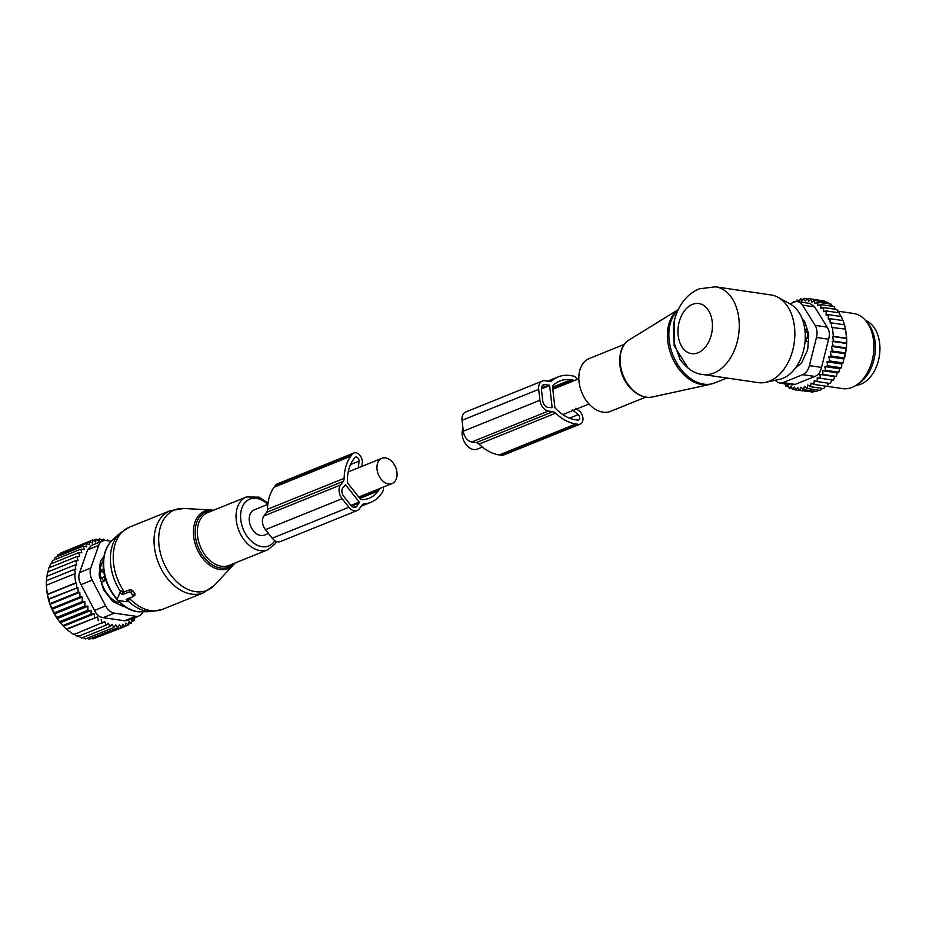 <?xml version="1.0" encoding="UTF-8"?>
<svg xmlns="http://www.w3.org/2000/svg" width="926" height="926" viewBox="0 0 926 926"><rect width="100%" height="100%" fill="white"/><g stroke="black" fill="none" stroke-linecap="round" stroke-linejoin="round"><path stroke-width="1.39" d="M267.834 504.381L254.175 509.89A13.612 9.364 68 0 0 249.777 523.549A13.612 9.364 68 0 0 260.75 535.517A13.612 9.364 68 0 0 264.361 535.124L268.482 533.457M388.48 483.939A13.612 9.364 68 0 0 392.092 483.534A13.612 9.364 68 0 0 396.49 469.876A13.612 9.364 68 0 0 385.517 457.907A13.612 9.364 68 0 0 381.906 458.301A13.612 9.364 68 0 0 377.507 471.959A13.612 9.364 68 0 0 388.48 483.939M482.377 447.073L477.249 449.145A13.612 9.364 -112 0 1 473.637 449.55A13.612 9.364 -112 0 1 464.134 441.505A13.612 9.364 -112 0 1 462.965 428.298M645.723 397.15L610.547 411.352A28.475 19.596 -112 0 1 592.617 407.382A28.475 19.596 -112 0 1 578.9 380.297A28.475 19.596 -112 0 1 589.225 358.536L624.402 344.333M719.12 376.882L758.232 382.623A44.298 29.817 -81.7 0 0 765.617 382.357L779.403 379.394A39.216 26.391 -81.7 0 0 782.829 378.34A39.216 26.391 -81.7 0 0 804.983 342.157A39.216 26.391 -81.7 0 0 790.445 304.145L778.095 297.339A44.298 29.817 -81.7 0 0 771.092 294.966L715.52 286.805L699.223 288.831C693.03 291.412 687.821 295.463 683.585 300.95C678.063 308.208 674.66 316.576 673.352 326.056L674.128 342.921L680.089 359.496C687.231 368.872 694.755 373.861 702.66 374.474A44.298 29.817 -81.7 0 0 713.923 373.004A44.298 29.817 -81.7 0 0 739.272 326.716A44.298 29.817 -81.7 0 0 715.52 286.805M765.617 382.357A44.298 29.817 -81.7 0 0 769.494 381.165A44.298 29.817 -81.7 0 0 794.52 340.293A44.298 29.817 -81.7 0 0 778.095 297.339M709.096 375.412L726.551 377.982M688.203 368.305L674.105 345.699L674.371 320.593M719.317 376.917L702.66 374.474M798.941 365.145L797.506 364.937M805.053 322.757A25.951 17.467 -81.7 0 0 802.761 320.303M808.282 341.833L805.099 340.942M807.345 329.783L804.844 329.413M805.446 341.416L806.963 337.978A5.058 3.403 -81.7 0 0 806.199 331.253L804.937 330.096M855.983 385.366A33.22 22.363 -81.7 0 0 871.181 375.944A33.22 22.363 -81.7 0 0 879.7 343.87A33.22 22.363 -81.7 0 0 865.509 320.419M835.31 309.261L834.095 306.564L820.887 304.619L820.795 308.416L823.654 307.548L836.861 309.492L838.134 312.675M843.644 361.001A44.934 30.245 98.3 0 1 842.799 363.49L846.295 348.419L846.619 338.546L845.542 329.17L831.687 327.422L831.317 322.873L844.524 324.806L845.588 329.459M844.871 353.732L830.309 351.591L831.235 356.024L828.782 356.753L829.742 360.978L826.883 361.846L827.856 365.782L824.777 366.592L839.442 368.745L840.831 368.27A44.934 30.245 98.3 0 0 841.792 366.083L841.549 363.987L842.799 363.49M839.442 368.745L838.84 372.24L825.633 370.307L824.777 366.592M838.84 372.24L837.197 372.842L836.294 376.419L823.087 374.486L822.531 370.701L825.633 370.307M836.294 376.419L834.673 376.593L833.481 380.192L820.274 378.259L820.008 374.44L823.087 374.486M831.895 379.961L830.414 383.526L817.207 381.581L817.23 377.785L820.274 378.259M828.816 383.283L827.149 386.35L813.942 384.417L814.255 380.69L817.207 381.581M825.494 386.107L823.723 388.654L810.516 386.709L811.095 383.109L813.942 384.417M821.975 388.399L820.181 390.39L806.974 388.445L807.819 385.008L810.516 386.709M818.306 390.112L816.57 391.536L803.363 389.603L804.451 386.362L806.974 388.445M832.289 306.298L831.085 304.156L817.878 302.223L817.843 305.696L820.887 304.619M840.623 316.46L839.303 312.849L826.096 310.916L823.642 311.634L823.654 307.548M842.764 320.558L841.398 316.576L828.191 314.643L826.166 315.222L826.096 310.916M845.97 331.658A44.934 30.245 98.3 0 1 846.005 331.89A44.934 30.245 98.3 0 1 846.295 348.419M846.109 349.901A44.934 30.245 98.3 0 1 845.531 353.454M845.091 355.63A44.934 30.245 98.3 0 1 844.952 356.232A44.934 30.245 98.3 0 1 844.373 358.501M841.792 366.083L840.831 368.27M827.856 365.782L841.063 367.726M822.531 370.701L837.197 372.842M820.008 374.44L834.673 376.593M803.363 389.603L801.036 387.161L799.74 390.147L812.947 392.092L814.718 390.899M810.007 391.652L796.152 390.089L794.288 387.056L792.633 389.418L796.047 389.927M792.969 302.64L793.362 301.818L794.566 301.992M796.001 301.621L796.904 300.082L799.439 300.452M796.904 300.082L798.362 302.003L800.515 298.936L803.328 299.341M800.515 298.936L801.766 301.205L804.138 298.38L807.322 298.843M821.119 300.556L807.727 298.438L808.514 301.32L811.245 299.11L824.453 301.043L825.865 302.64M829.14 303.994L827.856 302.316L814.648 300.371L814.892 303.693L817.878 302.223M828.191 314.643L828.376 319.123L829.939 318.671L843.146 320.616L844.581 325.292M831.317 322.873L830.217 323.186L829.939 318.671M832.335 327.237L833.377 336.323L846.584 338.256M846.619 338.546L832.729 336.497L833.388 341.092L846.595 343.037M846.653 343.511L832.3 341.405L833.053 345.977L846.26 347.921M775.467 380.239A12.663 8.519 -81.7 0 0 779.831 383.028A12.663 8.519 -81.7 0 0 783.049 382.612L802.715 374.671A12.663 8.519 -81.7 0 0 809.405 365.643L816.477 337.458A12.663 8.519 98.3 0 0 815.1 325.362L802.506 305.117L814.614 306.9L809.984 303.439L797.656 301.621A12.663 8.519 98.3 0 0 794.439 302.038L789.936 303.867M814.614 306.9L827.207 327.133C829.499 330.605 829.951 334.633 828.585 339.24L821.512 367.425L809.405 365.643M802.715 374.671L814.834 376.454L795.168 384.394L792.158 384.846L779.831 383.028M866.007 321.009L868.032 323.51A35.419 23.833 98.3 0 1 874.028 359.3A35.419 23.833 98.3 0 1 859.282 383.132L856.619 384.95A37.978 25.558 -81.7 0 0 872.431 359.381A37.978 25.558 -81.7 0 0 866.007 321.009A37.978 25.558 -81.7 0 0 853.54 313.463L837.741 311.136M795.411 368.039L800.539 363.837A6.332 4.26 -81.7 0 0 802.263 361.499L807.067 351.047A6.332 4.26 -81.7 0 0 807.854 347.887L808.687 335.918A6.332 4.26 -81.7 0 0 808.329 332.781L804.972 322.503A6.332 4.26 -81.7 0 0 803.56 320.234L802.356 319.192M814.834 376.454C818.341 375.042 820.563 372.032 821.512 367.425M827.149 386.339L842.521 388.596A37.978 25.558 -81.7 0 0 856.619 384.95M797.656 301.621A12.663 8.519 98.3 0 1 802.506 305.117M832.3 341.405L833.388 341.092M832.729 336.497L833.377 336.323M782.887 383.48L785.422 384.267M785.294 383.839L786.012 386.316L788.674 386.698M792.633 389.418L791.035 386.142L789.23 388.156L787.91 384.672L786.012 386.316M799.74 390.147L797.645 387.392L796.152 390.089M829.742 360.978L842.949 362.923M828.782 356.753L843.401 358.894M831.235 356.024L844.443 357.968M830.309 351.591L832.335 351.012L845.542 352.945M832.335 351.012L831.479 346.428L845.959 348.546M831.479 346.428L833.053 345.977M811.245 299.11L811.778 302.223L814.648 300.371M804.138 298.38L805.169 300.973L807.727 298.438M789.23 388.156L792.228 388.596M826.883 361.846L841.549 363.987M555.658 413.17A45.883 31.577 68 0 0 575.879 423.981L578.194 424.328A7.593 5.232 68 0 0 580.208 424.096L503.57 455.048A7.593 5.232 68 0 1 501.556 455.279L499.241 454.932A45.883 31.577 68 0 1 479.02 444.121L555.658 413.17A6.332 4.352 68 0 0 552.88 411.676L548.447 411.028A10.128 6.968 68 0 1 539.927 400.264L538.689 389.36A10.128 6.968 68 0 1 542.312 381.061A10.128 6.968 68 0 1 544.997 380.771L549.431 381.419A6.332 4.352 68 0 0 551.109 381.234A6.332 4.352 68 0 0 551.965 380.702A45.883 31.577 68 0 1 558.181 376.894A45.883 31.577 68 0 1 570.358 375.562L572.673 375.898A7.593 5.232 68 0 1 577.384 379.359M479.02 444.121A6.332 4.352 68 0 0 476.242 442.628L471.809 441.98L548.447 411.028M572.303 409.697L578.229 414.605A3.16 2.176 68 0 1 579.699 417.614A3.16 2.176 68 0 1 578.553 419.999A3.16 2.176 68 0 1 577.708 420.08L575.393 419.744A41.45 28.521 68 0 1 555.276 408.088A1.262 0.868 68 0 1 554.824 407.093L552.509 386.744A1.262 0.868 68 0 1 552.741 385.853A41.45 28.521 68 0 1 559.836 381.003A41.45 28.521 68 0 1 570.844 379.799L573.159 380.135A3.16 2.176 68 0 1 574.247 380.621M552.127 407.405L549.65 385.621L545.414 384.394A6.332 4.352 68 0 0 543.736 384.579A6.332 4.352 68 0 0 541.467 389.777L542.705 400.669A6.332 4.352 68 0 0 548.03 407.394L552.127 407.405L551.051 407.845M575.891 408.25L579.433 411.179A7.593 5.232 68 0 1 582.963 418.378A7.593 5.232 68 0 1 580.208 424.096M542.312 381.061L465.674 412.012A10.128 6.968 68 0 0 462.051 420.311L463.289 431.215A10.128 6.968 68 0 0 471.809 441.98M129.189 591.957L122.382 594.712L121.653 593.786A1.262 0.845 -143.7 0 0 119.72 593.485L117.22 598.844A1.262 0.845 -143.7 0 0 118.528 600.488L126.237 601.726A1.262 0.845 -143.7 0 0 126.862 600.384L126.144 599.469L132.95 596.714A1.262 0.845 -143.7 0 0 133.055 595.418L130.797 592.559A1.262 0.845 -143.7 0 0 129.189 591.957L130.311 589.515L123.899 592.108L120.855 590.776L118.806 595.071M128.089 599.921L128.76 598.184M133.124 596.61L135.011 595.013L134.849 593.346L132.592 590.487L130.311 589.515M122.382 594.712L123.899 592.108M103.469 560.068A25.951 17.86 68 0 0 100.17 570.289L102.647 569.293L100.957 571.689A5.058 3.484 68 0 0 101.721 578.414L104.025 581.401L101.547 582.396A25.951 17.86 68 0 0 103.967 588.496A25.951 17.86 68 0 0 117.382 602.432L119.014 601.773M104.025 581.401L104.951 575.995M102.647 569.293L103.724 570.636M117.382 602.432L117.544 603.752M100.17 570.289L99.487 570.902M47.376 594.619L76.337 582.929L75.654 582.894L74.624 573.819L46.3 585.255L47.376 594.619L50.016 604.331L57.273 618.591L87.901 606.229L87.854 610.292L59.53 621.728L57.377 618.753A43.036 29.62 68 0 0 57.447 618.846M95.853 637.759L124.952 626.543L126.098 623.163L128.309 625.073L129.131 621.508L131.399 623.048L131.909 619.355L134.201 620.501L134.386 616.716M91.535 638.303L93.063 638.882L121.387 627.446L122.834 624.274L124.952 626.543M87.218 638.211L89.336 639.195L117.66 627.759L119.396 624.842L121.387 627.446M82.923 637.505L85.481 638.917L113.805 627.481L115.819 624.865L117.66 627.759M77.807 635.618L81.557 638.049L109.881 626.613L112.162 624.321L113.805 627.481M74.115 633.997L77.634 636.613L105.946 625.177L108.458 623.244L109.881 626.613M59.53 621.728L66.255 629.078L73.733 634.623L104.765 621.624L105.946 625.177M46.346 585.533L46.323 580.764L74.647 569.328L75.307 573.842L74.624 573.819M46.416 581.239L46.74 576.354L75.064 564.918L75.805 569.374L74.647 569.328M46.913 577.025L47.562 572.025L75.886 560.589L76.708 564.987L75.064 564.918M47.851 572.87L48.812 567.904L77.124 556.468L78.016 560.681L75.886 560.589M47.018 592.501L47.168 593.462A43.036 29.62 68 0 0 57.377 618.753M60.422 622.747L91.084 610.361L87.854 610.292M136.666 616.89L134.305 618.406M131.608 621.543L134.201 620.501M128.506 624.217L131.399 623.048M124.998 626.404L128.309 625.073M66.961 629.263L97.612 616.89L66.255 629.078M63.593 626.207L94.244 613.834L91.095 614.169L62.771 625.617M54.414 614.007L84.856 601.715L82.264 601.587L53.951 613.024M51.995 609.239L82.159 597.05L80.03 596.957L51.706 608.394M50.016 604.331L79.821 592.293L78.166 592.223L49.854 603.671M48.499 599.458L77.877 587.593L48.407 598.983M47.33 594.342L75.654 582.894M108.365 540.842L107.647 539.974L106.247 540.541M107.173 540.668L107.647 539.974M105.008 540.437L103.735 539.106L101.304 540.09M77.124 556.468L79.717 556.607L78.791 552.625L81.812 552.799L80.886 549.13L84.139 549.465L83.34 546.085L86.616 546.826L86.13 543.539L89.394 544.673L89.232 541.513L92.426 543.03L92.577 540.043L95.691 541.907L96.142 539.14L99.128 541.34L99.881 538.828L102.705 541.328L103.735 539.106M102.705 540.877A12.663 8.716 -112 0 0 98.735 545.379L90.794 568.02L79.659 572.523L87.6 549.882L91.361 545.46L102.705 540.877A12.663 8.716 -112 0 1 106.062 540.506L111.27 541.27M99.881 538.828L97.195 539.916M96.142 539.14L93.121 540.367M92.577 540.043L64.16 551.63M89.232 541.513L60.908 552.949L60.375 553.933M86.13 543.539L57.817 554.975L57.042 556.7M83.34 546.085L55.016 557.521L54.159 559.929M80.886 549.13L52.562 560.566L51.648 563.598M78.791 552.625L50.479 564.061L49.576 567.592M90.794 568.02A12.663 8.716 68 0 0 92.172 580.127L105.622 605.905A12.663 8.716 68 0 0 114.338 613.139L135.728 616.276L124.593 620.779L103.203 617.642C99.406 617.086 96.501 614.679 94.487 610.408L81.037 584.63C78.641 580.463 78.189 576.435 79.659 572.523M103.967 556.468L101.119 560.346A6.332 4.352 68 0 0 100.239 562.881L99.221 573.669A6.332 4.352 68 0 0 99.58 576.805L103.122 588.265A6.332 4.352 68 0 0 104.638 591.158L111.791 600.21A6.332 4.352 68 0 0 114.048 602.085L122.892 606.31A6.332 4.352 68 0 0 125.068 606.704M135.728 616.276A12.663 8.716 68 0 0 139.085 615.906A12.663 8.716 68 0 0 142.928 611.762M124.593 620.779L127.753 620.489L139.085 615.906M76.337 582.929L76.719 587.547M77.877 587.593L78.166 592.223M79.821 592.293L80.03 596.957M82.159 597.05L82.264 601.587M84.856 601.715L84.879 606.055L56.555 617.492M91.084 610.361L91.095 614.169M94.244 613.834L94.579 617.642M97.612 616.89L98.249 620.663M101.142 619.494L102.057 623.186M135.891 617.202L136.654 617.457M87.901 606.229L84.879 606.055M362.633 504.543L364.312 503.86A6.332 4.352 68 0 0 363.42 504.068A6.332 4.352 68 0 0 362.031 505.179L359.369 508.814A10.128 6.968 68 0 1 357.135 510.585A10.128 6.968 68 0 1 348.882 507.274L342.111 498.709A10.128 6.968 68 0 1 340.548 485.004L343.222 481.37A6.332 4.352 68 0 0 344.136 478.325A45.883 31.577 68 0 1 350.792 456.217L352.193 454.319A7.593 5.232 68 0 1 353.859 452.988A7.593 5.232 68 0 1 359.774 455.129A7.593 5.232 68 0 1 362.286 462.699L361.939 466.368M353.859 452.988L277.221 483.939A7.593 5.232 68 0 0 275.554 485.27L274.154 487.169A45.883 31.577 68 0 0 267.498 509.277A6.332 4.352 68 0 1 266.584 512.333L263.91 515.956A10.128 6.968 68 0 0 265.473 529.66L342.111 498.709M359.832 498.408L378.259 490.965A41.45 28.521 68 0 1 369.138 498.223A41.45 28.521 68 0 1 361.256 499.681A1.262 0.868 68 0 1 360.469 499.218L347.806 483.21A1.262 0.868 68 0 1 347.435 482.18A41.45 28.521 68 0 1 353.431 459.551L354.82 457.641A3.16 2.176 68 0 1 355.515 457.097A3.16 2.176 68 0 1 357.98 457.988A3.16 2.176 68 0 1 359.033 461.136L358.408 467.792M378.259 490.965L379.66 489.067A3.16 2.176 68 0 0 379.973 488.442M359.242 502.054L345.699 484.923L342.805 487.863A6.332 4.352 68 0 0 343.789 496.429L350.56 504.994A6.332 4.352 68 0 0 355.711 507.066A6.332 4.352 68 0 0 357.112 505.955L359.242 502.054L350.919 505.422M364.312 503.86A45.883 31.577 68 0 0 370.805 502.332A45.883 31.577 68 0 0 380.899 494.299L382.288 492.4A7.593 5.232 68 0 0 383.283 487.099M265.473 529.66L272.244 538.226A10.128 6.968 68 0 0 280.497 541.536L357.135 510.585M629.171 339.9A31.009 21.344 68 0 0 620.316 364.196A31.009 21.344 68 0 0 635.097 391.953A31.009 21.344 -112 0 0 652.24 397.011C646.325 398.18 640.422 396.467 634.553 391.895C617.966 379.718 614.378 347.817 629.171 339.9L678.226 309.654M678.179 309.747A40.999 28.208 68 0 0 687.254 377.727A40.999 28.208 -112 0 0 709.918 384.417L714.687 382.947A41.138 28.312 -112 0 1 688.782 377.206A41.138 28.312 -112 0 1 677.832 310.499M631.59 389.233A28.475 19.596 -112 0 1 619.726 359.844M692.44 304.388A25.315 17.038 -81.7 0 0 678.168 335.478A25.315 17.038 -81.7 0 0 697.949 352.818A25.315 17.038 -81.7 0 0 712.221 321.727A25.315 17.038 -81.7 0 0 692.44 304.388M805.088 331.647A5.058 3.403 132.5 0 1 806.199 331.253L807.912 331.508M808.525 338.21L806.963 337.978A5.058 1.435 23.9 0 1 805.273 337.377M815.1 325.362L827.207 327.133M783.049 382.612L795.168 384.394M816.477 337.458L828.585 339.24M476.242 442.628L552.88 411.676M569.467 418.147L578.229 414.605M552.695 388.399L573.159 380.135M552.556 387.184L570.844 379.799M541.421 388.943L549.65 385.621M550.125 381.454L551.965 380.702M501.556 455.279L578.194 424.328M499.241 454.932L575.879 423.981M463.289 431.215L539.927 400.264M462.051 420.311L538.689 389.36M541.467 388.029L549.118 384.938M542.393 385.621L545.414 384.394M158.983 534.024A43.372 29.852 68 0 0 177.329 582.315A43.372 29.852 68 0 0 214.751 584.989L203.407 592.848A44.298 30.489 68 0 1 168.613 579.954A44.298 30.489 68 0 1 154.353 535.274A44.298 30.489 68 0 1 170.234 510.689L183.846 508.467A43.372 29.852 68 0 0 158.983 534.024M214.751 584.989L233.502 564.733A31.009 21.344 -112 0 1 206.753 562.823A31.009 21.344 -112 0 1 193.638 528.295A31.009 21.344 -112 0 1 211.406 510.018L183.846 508.467M212.1 510.851A29.794 20.499 68 0 0 195.351 528.41A29.794 20.499 68 0 0 207.794 561.445A29.794 20.499 68 0 0 233.421 563.656M170.234 510.689L129.409 527.183A44.298 30.489 68 0 0 113.528 551.769A44.298 30.489 68 0 0 124.327 591.934M267.996 503.131L259.002 497.146L246.443 496.973L207.737 512.61A28.475 19.596 68 0 0 197.527 528.41A28.475 19.596 68 0 0 206.695 557.139A28.475 19.596 68 0 0 229.058 565.427L267.776 549.789L274.976 543.921L276.434 541.467M129.409 527.183L119.801 533.307A43.649 30.037 68 0 0 110.692 553.343A43.649 30.037 68 0 0 120.461 591.621M246.443 496.973A28.475 19.596 68 0 0 236.234 512.784A28.475 19.596 68 0 0 245.402 541.502A28.475 19.596 68 0 0 267.776 549.789M267.753 504.404A25.268 17.386 68 0 0 240.76 513.108A25.268 17.386 68 0 0 252.671 542.3A25.268 17.386 68 0 0 274.872 540.668M119.801 533.307L112.231 540.333A39.841 27.421 68 0 0 103.92 558.621A39.841 27.421 68 0 0 117.185 599.319M118.134 600.372A39.841 27.421 68 0 0 141.088 611.797C120.843 613.105 100.066 583.149 103.562 559.177C104.511 551.248 107.393 544.963 112.231 540.333M127.904 600.766A43.649 30.037 68 0 0 151.424 611.6L162.582 609.331L203.407 592.848M126.862 600.384L128.471 598.532M119.72 593.485L120.855 590.776M121.653 593.786L123.552 591.587M129.327 598.173A44.298 30.489 68 0 0 162.582 609.331M130.797 592.559L132.592 590.487M133.055 595.418L134.849 593.346M104.765 576.169A5.058 1.377 142.4 0 1 101.721 578.414L100.263 579.016M99.348 572.349L100.957 571.689A5.058 3.357 35 0 1 104.025 572.569M121.977 604.435L120.345 605.095M98.735 545.379L87.6 549.882M114.338 613.139L103.203 617.642M92.172 580.127L81.037 584.63M105.622 605.905L94.487 610.408M266.584 512.333L343.222 481.37M263.91 515.956L340.548 485.004M359.022 497.401L379.66 489.067M350.526 464.574L359.033 461.136M344.669 485.34L345.699 484.923M267.498 509.277L344.136 478.325M274.154 487.169L350.792 456.217M275.554 485.27L352.193 454.319M272.244 538.226L348.882 507.274M353.94 507.228L357.112 505.955M351.567 506.047L359.334 502.911M358.732 497.019L392.092 483.534M348.222 471.913L381.906 458.301M578.819 378.78L552.799 389.29M589.017 404.014L562.8 414.593M726.875 378.028L714.687 382.947M652.24 397.011L709.918 384.417M547.636 381.153L558.181 376.894M233.502 564.733L234.868 563.077M213.536 510.261L211.406 510.018M141.088 611.797L151.424 611.6M126.943 601.576L129.061 599.782M361.314 506.163L370.805 502.332"/></g></svg>
